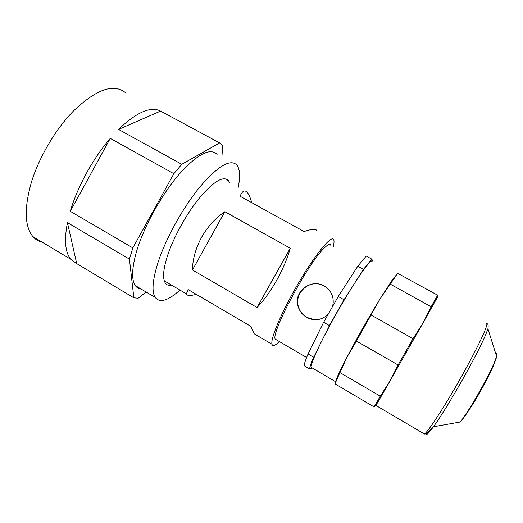 <?xml version="1.0" encoding="UTF-8"?>
<svg xmlns="http://www.w3.org/2000/svg" width="523" height="523" viewBox="0 0 523 523"><rect width="100%" height="100%" fill="white"/><g stroke="black" fill="none" stroke-linecap="round" stroke-linejoin="round"><path stroke-width="0.78" d="M196.288 294.338C190.163 295.992 186.848 295.822 186.345 293.834L188.149 289.559L250.929 326.417L254.086 333.713L272.006 344.265C272.751 346.579 275.19 345.664 279.328 341.519M257.342 335.629L254.086 333.713M316.729 230.636C316.101 228.656 311.891 228.956 304.098 231.532L240.057 196.23C242.378 190.777 244.829 189.561 247.399 192.582C248.981 194.582 250.432 197.942 251.753 202.682M290.258 248.229C287.421 258.375 282.93 269.012 276.778 280.138C270.509 291.174 263.938 300.294 257.061 307.498L192.457 269.986L224.844 211.717L290.258 248.229L257.061 307.498M192.457 269.986C192.647 259.12 195.68 248.229 201.577 237.311C207.736 226.524 215.489 217.993 224.844 211.717M314.97 319.749L306.746 317.389C302.719 314.996 299.986 311.571 298.548 307.106C293.723 293.54 308.851 279.256 322.05 285.028M333.236 246.66C334.04 243.483 334.23 241.266 333.805 240.011C332.451 232.931 312.78 257.218 294.41 290.18C279.89 315.918 270.313 339.59 272.006 344.265M327.875 314.506C321.475 320.298 314.408 321.259 306.681 317.389C302.627 314.97 299.829 311.531 298.293 307.073C292.527 292.318 310.982 277.746 324.299 286.094C327.405 287.879 329.752 290.343 331.347 293.488C333.282 297.469 333.707 301.666 332.635 306.073M330.811 245.326C330.124 243.45 327.888 244.404 324.103 248.196C308.014 263.285 270.855 332.752 275.216 339.113L277.013 340.166M171.629 285.172C168.798 285.78 166.674 285.042 165.255 282.956C162.45 278.458 163.169 269.456 167.425 255.963C173.505 237.272 186.94 213.051 200.061 197.184C214.057 181.043 223.543 175.545 228.505 180.69L229.649 182.834M42.219 242.182C38.565 241.365 35.453 239.501 32.884 236.586C24.516 226.237 24.071 207.958 31.543 181.756C39.356 156.71 55.713 129.122 73.397 111.039C96.624 88.995 114.106 82.994 125.853 93.042M179.925 290.056C168.099 300.803 159.848 303.248 155.154 297.391C151.637 291.703 152.5 280.348 157.75 263.324C165.445 239.161 182.991 207.363 200.1 186.659C218.313 165.706 230.597 158.541 236.965 165.157C239.985 169.321 240.39 176.774 238.181 187.522M146.152 292.03L138.15 298.208L133.855 297.829L76.724 263.599L70.657 259.212C65.172 252.315 64.094 240.116 67.421 222.621L76.724 263.599M133.855 297.829L129.416 259.094L67.421 222.621M129.416 259.094L132.868 247.909L70.272 211.325C77.352 187.057 93.081 158.319 110.255 138.373L70.272 211.325M132.868 247.909L173.858 173.688L110.255 138.373M173.858 173.688L181.782 164.287L118.525 129.416C136.706 112.131 150.729 106.025 160.587 111.092L118.525 129.416M160.587 111.092L219.634 142.91L222.654 145.636L221.915 156.992M141.171 289.062C138.719 288.814 136.764 287.65 135.294 285.565C131.319 279.628 131.783 268.109 136.686 251.007C143.91 226.753 161.3 195.138 178.683 174.774C197.236 154.207 210.037 147.408 217.104 154.383M219.634 142.91L181.782 164.287M313.682 357.202L329.418 325.568L323.639 322.253L308.073 353.921L313.682 357.202C311.283 362.766 309.91 366.656 309.564 368.878L312.323 368.009M371.794 259.107L372.709 260.984C372.206 259.977 370.31 261.474 367.028 265.488C363.675 269.639 359.294 275.928 353.888 284.362L363.492 269.345L371.794 259.107L366.25 256.067L357.791 266.194L338.244 296.476L344.056 299.751L353.888 284.362C343.271 300.934 330.006 324.332 321.449 341.591C314.552 355.581 311.087 364.145 311.067 367.27L311.93 368.179L312.381 368.042M344.056 299.751L329.418 325.568M338.244 296.476L323.639 322.253M308.073 353.921C305.726 359.504 304.412 363.42 304.125 365.669L309.564 368.878M396.931 274.314L392.525 279.53L380.012 298.947C369.669 315.84 356.294 339.414 347.298 356.575C340.035 370.487 336.132 378.868 335.596 381.705L335.563 382.221M363.492 269.345L357.791 266.194M372.709 260.984L372.964 261.513M339.911 372.559L334.995 383.862L374.108 406.92L375.932 405.456L389.864 381.247L398.095 364.976L356.457 341.081L347.298 356.575L339.911 372.559L380.28 396.192L374.108 406.92M397.33 273.817L380.012 298.947L356.457 341.081M380.28 396.192L389.864 381.247L423.015 322.959L431.155 306.733L390.138 284.067M371.219 315.075L413.046 338.675L398.095 364.976M413.046 338.675L423.015 322.959L437.744 296.678L437.64 295.22L431.155 306.733M397.735 273.333L437.64 295.22M485.952 323.534C487.462 322.645 487.129 324.953 484.945 330.451C480.48 341.643 467.209 367.061 453.389 390.668C439.562 414.308 427.651 431.965 424.434 434.012L423.388 433.39M426.036 432.534C425.121 436.653 427.579 434.731 433.417 426.768C447.413 407.914 480.068 349.913 486.606 332.353L487.907 328.751C488.456 325.476 488.096 323.77 486.828 323.645M487.907 328.751L496.543 356.215L495.83 359.19C491.744 372.644 471.491 409.117 460.253 421.996C470.393 409.234 491.581 371.487 495.732 358.824L496.543 356.215C497.138 353.816 496.857 352.927 495.706 353.568M495.876 359.883L496.523 356.32M459.102 422.205L458.475 422.316M164.274 280.844L186.345 293.834M275.216 339.113L306.602 357.529M228.505 180.69L224.897 178.709M70.657 259.212L32.884 236.586M155.154 297.391L135.294 285.565M311.067 367.27L335.596 381.705M337.525 376.39L337.969 376.652M375.932 405.456L424.434 434.012C425.892 434.397 428.886 431.985 433.417 426.768L460.253 421.996"/></g></svg>
